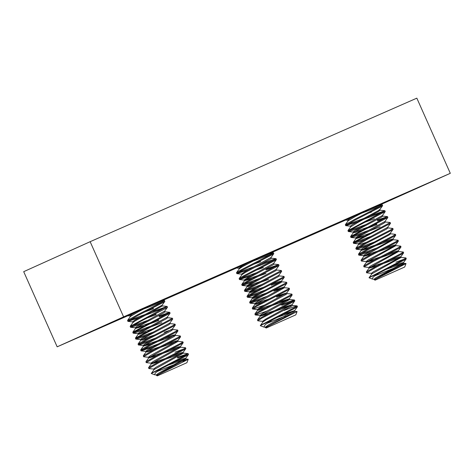 <?xml version="1.0" encoding="UTF-8"?>
<svg xmlns="http://www.w3.org/2000/svg" width="474" height="474" viewBox="0 0 474 474"><rect width="100%" height="100%" fill="white"/><g stroke="black" fill="none" stroke-linecap="round" stroke-linejoin="round"><path stroke-width="0.71" d="M354.54 215.937L369.4 209.324M136.245 311.851L151.082 305.25M243.097 264.907L260.131 257.335M123.601 316.851L90.143 241.693L23.7 271.667L57.164 346.826L123.601 316.851L450.3 173.318L416.836 98.154L90.143 241.693M450.3 173.318L374.733 207.304M352.899 216.891L263.005 256.393M245.716 263.982L156.426 303.218M135.416 312.449L57.164 346.826M375.201 280.152L404.701 267.016L375.201 280.152L374.341 279.826L381.872 275.335L402.065 264.611L403.771 263.331L403.439 262.596L401.01 263.111L392.887 265.997M402.278 263.55L386.114 269.404M374.341 279.826L374.069 279.21L376.042 277.669L401.739 263.876L403.439 262.596M369.045 277.711L378.702 273.19L373.097 277.112L372.256 279.02L369.05 277.794L371.823 273.871L401.14 257.435L400.814 256.695L398.385 257.21L390.256 260.102M399.653 257.655L383.484 263.503M371.74 273.984L371.444 273.308L373.417 271.768L399.108 257.974L400.814 256.695M371.604 273.385L366.621 272.805L366.337 271.922L369.193 267.97L398.516 251.534L398.19 250.793L395.754 251.309L387.631 254.2M397.028 251.753L380.859 257.601M369.116 268.083L368.813 267.407L370.786 265.867L396.483 252.073L398.19 250.793M368.979 267.484L363.996 266.903L363.712 266.021L366.568 262.075L395.891 245.633L395.559 244.898L393.13 245.413L385.007 248.299M394.398 245.852L378.234 251.7M366.491 262.181L366.189 261.506L368.162 259.971L393.858 246.178L395.559 244.898M366.349 261.583L361.508 261.067L361.04 260.267L363.943 256.173L393.26 239.731L392.934 238.997L390.505 239.512L382.376 242.398M391.773 239.951L375.604 245.805M363.86 256.286L363.558 255.61L365.537 254.07L391.228 240.277L392.934 238.997M368.736 245.834L388.929 235.116L390.635 233.836L390.303 233.095L388.603 234.375L362.906 248.169L360.933 249.709L361.265 250.444L368.736 245.834M366.651 242.226L360.761 244.211L358.688 244.371L366.112 239.933L386.304 229.215L388.01 227.935L387.702 227.242M358.634 244.548L358.308 243.808L360.281 242.267L387.643 227.324L390.529 223.278L390.108 222.496L385.261 221.974M364.02 236.325L356.01 238.647L357.983 237.107L383.679 223.313L385.38 222.033L385.072 221.34M356.01 238.647L355.678 237.907L357.657 236.372L385.012 221.423L387.868 217.477L387.477 216.594L377.227 220.143M361.395 230.423L355.506 232.408L353.432 232.574L360.856 228.136L381.049 217.412L382.755 216.132L382.447 215.445M353.385 232.746L353.053 232.011L355.026 230.471L382.388 215.522L385.244 211.576L384.852 210.699L370.538 215.8M358.231 222.235L378.424 211.517L380.13 210.237L379.798 209.496L378.092 210.776L352.401 224.569L350.428 226.11L350.754 226.845L358.231 222.235M357.514 221.708L345.747 225.665L345.327 224.723L348.183 220.771L355.601 216.334L369.56 209.028M348.1 220.884L347.798 220.209L349.771 218.668L357.68 214.313M377.156 265.825L369.145 268.148M383.158 262.768L369.939 267.348M374.531 259.924L366.515 262.246M380.527 256.867L367.314 261.447M371.9 254.023L363.89 256.345M377.902 250.965L364.684 255.545M369.276 248.121L361.265 250.444M375.278 245.064L362.059 249.65M370.022 233.267L356.804 237.847M377.014 224.635L367.723 228.101M376.682 223.9L374.496 224.7M367.397 227.366L354.179 231.946M374.383 218.739L365.099 222.205M371.432 212.097L369.246 212.897M374.454 279.761L406.022 263.568L400.4 265.553M369.507 277.355L403.777 259.42L405.957 257.939L401.022 257.376M378.702 273.19L404.103 260.161L406.259 258.774L405.957 257.939M404.393 259.077L395.938 262.181M345.327 224.723L354.736 219.355L380.136 206.32L382.317 204.839L379.336 205.609L367.913 209.899M345.611 225.6L355.062 220.09L380.462 207.061L382.619 205.675L382.317 204.839M380.752 205.977L361.176 213.389M360.145 227.609L350.837 230.962L348.372 231.567L347.952 230.619L384.947 210.74M348.236 231.502L350.76 229.706L385.244 211.576M383.377 211.878L363.807 219.29M362.77 233.504L353.468 236.864L350.997 237.468L350.576 236.52L387.572 216.642M350.861 237.403L353.385 235.608L387.868 217.477M386.008 217.779L377.553 220.878M365.395 239.406L356.093 242.765L353.628 243.363L353.207 242.421L390.197 222.543M353.491 243.304L356.015 241.509L390.499 223.373M368.025 245.307L358.717 248.66L356.252 249.265L355.832 248.323L365.241 242.955L390.641 229.92L392.828 228.438L387.886 227.876M356.116 249.2L365.572 243.689L390.973 230.66L393.124 229.274L392.828 228.438M370.65 251.208L361.348 254.562L358.877 255.166L358.457 254.218L367.865 248.856L393.272 235.821L395.452 234.34L390.517 233.777M358.741 255.101L368.197 249.591L393.598 236.562L395.749 235.175L395.452 234.34M361.087 260.119L370.496 254.751L395.897 241.722L398.077 240.241L393.142 239.678M361.372 261.002L370.822 255.492L396.223 242.457L398.379 241.076L398.077 240.241M363.712 266.021L373.121 260.653L398.521 247.624L400.708 246.142L395.766 245.579M363.996 266.903L373.453 261.393L398.853 248.358L401.004 246.978L400.708 246.142M366.337 271.922L375.752 266.554L401.152 253.519L403.333 252.038L398.397 251.475M366.621 272.805L376.078 267.289L401.478 254.26L403.629 252.873L403.333 252.038M354.89 215.806L351.619 217.027M363.475 218.55L346.601 224.717M366.106 224.451L349.231 230.619M368.731 230.352L351.856 236.514M380.178 226.779L369.056 231.087M371.355 236.253L354.481 242.415M373.986 242.149L357.112 248.317M376.611 248.05L359.736 254.218M372.256 279.02L374.229 279.287M393.722 268.231L374.744 275.862M266.299 327.996L295.8 314.866L266.299 327.996L265.446 327.67L294.141 312.04L294.935 311.329L294.609 310.589L283.979 314.025M293.406 311.548L277.355 317.349M265.446 327.67L265.239 327.202L268.503 324.897L294.609 310.589M260.285 325.608L272.473 319.843L265.203 324.678L263.864 327.066L260.291 325.691L262.993 321.87L266.204 319.737L291.516 306.139L292.31 305.428L291.984 304.693L281.349 308.124M290.781 305.653L274.724 311.448M262.91 321.976L262.608 321.301L265.878 318.996L291.984 304.693M262.762 321.378L257.791 320.797L257.506 319.914L260.362 315.968L289.685 299.527L289.353 298.792L278.724 302.222M288.156 299.752L272.1 305.552M260.285 316.081L259.983 315.406L263.248 313.095L289.353 298.792M267.087 310.991L256.481 314.736L255.296 314.961L254.882 314.013L257.738 310.067L260.949 307.934L286.26 294.336L287.054 293.631L286.729 292.891L276.099 296.321M285.526 293.85L276.49 297.038M265.701 307.916L258.768 310.174L257.684 310.239L257.358 309.504L260.623 307.199L286.729 292.891M263.076 302.015L256.138 304.272L255.113 304.166L284.43 287.73L284.104 286.989L273.468 290.42M282.901 287.949L273.859 291.137M255.059 304.344L254.728 303.603L257.998 301.298L284.104 286.989M260.451 296.12L253.513 298.377L252.482 298.27L255.699 296.137L281.005 282.54L281.805 281.829L281.497 281.135M280.276 282.054L271.235 285.235M252.429 298.442L252.103 297.702L255.368 295.397L280.679 281.799L281.473 281.094L277.616 282.071L270.909 284.501M257.82 290.218L250.888 292.476L249.857 292.369L253.069 290.236L278.38 276.638L279.174 275.927L278.866 275.234M249.804 292.541L249.478 291.806L252.743 289.496L278.813 275.311L281.669 271.365L281.366 270.536L276.431 269.973M255.196 284.317L248.258 286.574L247.227 286.468L250.444 284.335L275.75 270.737L276.549 270.026L276.241 269.333M247.179 286.64L246.847 285.905L250.118 283.6L276.188 269.41L279.038 265.464L278.647 264.593L265.659 269.185M254.094 275.027L273.125 264.836L273.925 264.131L273.593 263.39L247.487 277.699L244.223 280.004L244.548 280.738L247.819 278.434L254.094 275.027M251.327 275.59L239.53 279.559L239.121 278.617L241.977 274.665L245.188 272.538L270.5 258.94L271.294 258.229L270.968 257.489L244.862 271.798L241.592 274.102L241.894 274.778M248.702 269.694L236.905 273.658L236.49 272.716L239.346 268.77L242.564 266.637L262.691 255.978M239.269 268.877L238.967 268.201L242.238 265.896L251.042 261.15M268.331 313.818L260.309 316.14M274.399 310.713L261.133 315.323M271.774 304.812L258.502 309.421M269.143 298.91L255.877 303.52M266.518 293.015L253.252 297.619M263.894 287.114L250.622 291.723M268.61 279.334L261.595 281.953M261.263 281.212L247.997 285.822M265.979 273.439L258.964 276.052M252.571 278.416L244.548 280.738M258.638 275.311L245.372 279.921M263.354 267.537L256.339 270.15M260.73 261.636L253.714 264.249M266.021 327.386L297.074 311.548L294.816 311.27M261.607 324.737L296.096 306.743L297.038 305.89L292.381 307.33L284.05 310.482M272.473 319.843L296.422 307.478L297.429 306.767L297.127 305.937M236.49 272.716L240.608 270.144L272.455 253.643L273.391 252.79L268.74 254.23L259.047 257.903M236.775 273.599L240.934 270.879L272.781 254.378L273.788 253.667L273.486 252.838M271.869 253.981L252.429 261.334M239.121 278.617L243.233 276.046L275.08 259.539L276.022 258.691L271.365 260.125L261.672 263.805M239.406 279.5L243.559 276.78L275.412 260.279L276.413 259.562L276.111 258.733M274.499 259.876L255.053 267.235M253.957 281.491L243.352 285.235L242.161 285.461L241.746 284.519L245.858 281.941L278.742 264.634M242.03 285.395L246.19 282.682L279.038 265.464M277.124 265.778L265.991 269.919M256.582 287.392L245.976 291.137L244.785 291.356L244.371 290.414L248.489 287.842L281.366 270.536M244.655 291.297L248.814 288.583L281.669 271.365M259.207 293.293L248.601 297.032L247.416 297.257L247.001 296.315L251.113 293.744L282.96 277.243L283.902 276.389L279.056 275.874M247.286 297.198L251.439 294.478L283.292 277.977L284.293 277.266L283.991 276.437M261.838 299.195L251.232 302.933L250.041 303.159L249.626 302.216L253.738 299.645L285.591 283.138L286.527 282.291L281.68 281.775M249.911 303.099L254.07 300.38L285.917 283.879L286.918 283.168L286.622 282.332M264.462 305.09L253.857 308.835L252.666 309.06L252.251 308.118L256.369 305.54L288.216 289.039L289.152 288.192L284.311 287.671M252.541 308.995L256.695 306.281L288.542 289.78L289.549 289.063L289.247 288.233M254.882 314.013L258.994 311.442L290.84 294.941L291.783 294.093L286.936 293.572M255.166 314.896L259.319 312.182L291.172 295.681L292.174 294.964L291.871 294.135M257.506 319.914L261.618 317.343L293.471 300.842L294.407 299.995L289.756 301.428L280.063 305.102M257.791 320.797L261.95 318.078L293.797 301.577L294.798 300.866L294.502 300.036M292.885 301.18L281.752 305.321M246.071 263.793L240.673 265.79M254.728 266.495L237.8 272.686M257.352 272.396L240.425 278.588M259.977 278.297L243.055 284.489M262.608 284.193L245.68 290.39M265.233 290.094L248.305 296.286M267.857 295.995L250.936 302.187M263.864 327.066L265.387 327.279M285.378 315.962L267.093 323.333M157.404 375.846L186.904 362.711L157.404 375.846L156.544 375.515L164.466 370.852L185.986 359.055L185.654 358.314L182.982 358.907L175.09 361.721M184.493 359.268L168.329 365.116M156.544 375.515L156.284 374.928L158.482 373.251L185.654 358.314M151.277 373.411L161.397 368.659L155.484 372.754L154.554 374.75L151.283 373.494L154.038 369.59L183.355 353.154L183.029 352.413L180.351 353.006L172.465 355.82M181.862 353.373L165.704 359.215M153.955 369.702L153.659 369.027L155.851 367.356L183.029 352.413M153.819 369.104L148.972 368.582L148.51 367.783L151.413 363.688L180.73 347.252L180.404 346.518L177.726 347.11L169.84 349.919M179.237 347.472L163.08 353.32M151.33 363.801L151.028 363.125L153.226 361.455L180.404 346.518M151.188 363.203L146.211 362.622L145.927 361.739L148.783 357.793L178.106 341.351L177.774 340.616L175.102 341.209L167.209 344.023M176.612 341.57L160.449 347.418M148.706 357.9L148.403 357.23L150.596 355.553L177.774 340.616M154.115 349.741L148.007 351.791L146.158 351.892L153.955 347.252L173.97 336.611L175.475 335.456L175.167 334.762M173.982 335.669L157.824 341.517M146.105 352.064L145.779 351.329L147.971 349.652L175.113 334.84L172.471 335.308L164.585 338.122M152.871 346.927L141.092 350.884L140.677 349.936L143.527 345.99L151.33 341.351L171.345 330.716L172.85 329.554L172.524 328.814L145.346 343.751L143.148 345.428L143.48 346.162L151.49 343.846M171.357 329.774L164.075 332.304M148.866 337.944L142.751 339.988L140.902 340.089L148.706 335.45L168.714 324.814L170.225 323.653L169.917 322.96M140.849 340.267L140.523 339.526L142.715 337.855L169.858 323.043L172.743 318.996L172.323 318.214L167.476 317.699M146.235 332.043L140.126 334.093L138.278 334.194L146.075 329.549L166.09 318.913L167.595 317.752L167.286 317.059M138.224 334.366L137.898 333.625L140.091 331.954L167.233 317.142L170.089 313.196L169.692 312.313L158.938 316.051M143.45 323.653L163.459 313.012L164.97 311.851L164.644 311.116L137.466 326.053L135.268 327.73L135.6 328.464L143.45 323.653M132.969 322.563L135.167 320.892L162.345 305.955L162.013 305.215L134.835 320.151L132.643 321.828L132.945 322.504M139.735 317.426L127.962 321.384L127.542 320.442L130.397 316.49L138.195 311.851L152.16 304.539M130.314 316.602L130.018 315.927L132.21 314.256L140.304 309.818M159.371 361.544L151.36 363.866M165.379 358.48L152.154 363.066M156.746 355.642L148.729 357.965M162.748 352.579L149.529 357.165M160.123 346.678L146.904 351.264M157.498 340.776L144.274 345.362M154.868 334.881L141.649 339.467M152.243 328.98L139.018 333.566M158.826 320.501L149.944 323.819M143.61 326.142L135.6 328.464M158.494 319.766L156.704 320.424M149.618 323.078L136.393 327.664M156.195 314.6L147.319 317.918M155.869 313.865L154.08 314.523M153.57 308.704L144.689 312.016M153.244 307.964L151.449 308.621M156.716 375.426L188.219 359.286L182.68 361.235M151.864 372.973L186.241 354.996L188.083 353.616L177.323 357.355M161.397 368.659L186.566 355.737L188.474 354.493L188.172 353.657M186.602 354.795L177.655 358.089M127.542 320.442L137.424 314.825L162.6 301.897L164.442 300.516L161.249 301.434L150.128 305.617M127.826 321.319L137.756 315.566L162.926 302.637L164.833 301.393L164.531 300.557M162.961 301.695L143.403 309.101M142.36 323.327L132.779 326.77L130.587 327.285L130.166 326.337L167.162 306.459L152.752 311.519M130.451 327.22L140.381 321.461L165.556 308.538L167.458 307.294L167.162 306.459M165.592 307.596L146.028 315.003M144.985 329.223L135.404 332.665L133.212 333.186L132.791 332.238L169.787 312.36M133.081 333.121L135.884 331.166L170.089 313.196M168.217 313.498L159.264 316.792M147.615 335.124L138.035 338.566L135.842 339.088L135.422 338.14L172.412 318.261M135.706 339.023L138.509 337.061L172.714 319.097M150.24 341.025L140.66 344.468L138.467 344.983L138.047 344.041L147.935 338.424L173.105 325.502L175.042 324.157L170.101 323.594M138.331 344.924L148.261 339.165L173.437 326.236L175.339 324.992L175.042 324.157M140.677 349.936L150.56 344.325L175.736 331.397L177.667 330.058L172.732 329.495M140.962 350.819L150.886 345.06L176.061 332.138L177.969 330.893L177.667 330.058M148.563 357.301L143.723 356.786L143.302 355.838L153.185 350.227L178.36 337.298L180.292 335.959L175.356 335.396M143.586 356.721L153.517 350.961L178.686 338.039L180.594 336.795L180.292 335.959M145.927 361.739L155.816 356.122L180.985 343.2L182.923 341.861L177.981 341.298M146.211 362.622L156.142 356.863L181.317 343.934L183.219 342.696L182.923 341.861M148.558 367.64L158.44 362.023L183.616 349.101L185.547 347.762L180.612 347.193M148.842 368.523L158.772 362.764L183.942 349.836L185.849 348.591L185.547 347.762M183.977 348.894L175.024 352.188M137.105 311.525L133.413 312.899M145.702 314.262L128.821 320.436M148.326 320.163L131.446 326.331M150.957 326.065L134.071 332.233M161.895 322.693L151.283 326.799M153.582 331.966L136.702 338.134M156.207 337.861L139.326 344.035M158.837 343.763L141.951 349.931M154.554 374.75L156.444 375.005M176.032 363.896L157.178 371.48M404.701 267.016L406.022 263.568M403.629 252.873L400.773 256.825M401.004 246.978L398.148 250.924M398.379 241.076L395.523 245.022M358.877 255.166L363.724 255.687M395.749 235.175L392.893 239.121M356.252 249.265L361.093 249.786M393.124 229.274L390.268 233.226M353.628 243.363L358.468 243.885M350.997 237.468L355.844 237.984M348.372 231.567L353.213 232.088M345.747 225.665L350.588 226.187M382.619 205.675L379.763 209.621M345.084 219.977L347.827 220.274M403.404 262.72L406.259 258.774M403.647 263.277L405.987 263.526M361.312 250.272L358.457 254.218M358.688 244.371L355.832 248.323M356.063 238.475L353.207 242.421M353.432 232.574L350.576 236.52M382.637 216.079L387.477 216.594M350.807 226.673L347.952 230.619M380.006 210.178L384.852 210.699M379.763 204.531L382.228 204.798M295.8 314.866L297.074 311.548M294.798 300.866L291.948 304.812M255.296 314.961L260.137 315.477M292.174 294.964L289.318 298.91M252.666 309.06L257.506 309.575M289.549 289.063L286.693 293.009M250.041 303.159L254.882 303.674M286.918 283.168L284.068 287.108M247.416 297.257L252.257 297.779M284.293 277.266L281.438 281.212M244.785 291.356L249.626 291.877M242.161 285.461L247.001 285.976M239.53 279.559L244.377 280.075M276.413 259.562L273.557 263.508M236.905 273.658L241.746 274.179M273.788 253.667L270.932 257.613M235.939 267.934L238.997 268.266M294.573 310.713L297.429 306.767M292.191 305.375L297.038 305.89M289.561 299.473L294.407 299.995M255.113 304.166L252.251 308.118M252.482 298.27L249.626 302.216M249.857 292.369L247.001 296.315M247.227 286.468L244.371 290.414M244.602 280.567L241.746 284.519M273.8 264.071L278.647 264.593M271.175 258.17L276.022 258.691M270.601 252.494L273.391 252.79M186.904 362.711L188.219 359.286M185.849 348.591L182.994 352.543M183.219 342.696L180.363 346.642M180.594 336.795L177.738 340.741M141.092 350.884L145.939 351.406M177.969 330.893L175.113 334.84M138.467 344.983L143.308 345.505M175.339 324.992L172.483 328.938M135.842 339.088L140.683 339.603M133.212 333.186L138.058 333.702M130.587 327.285L135.428 327.807M167.458 307.294L164.602 311.24M127.962 321.384L132.803 321.905M164.833 301.393L161.978 305.339M127.239 315.69L130.042 315.992M185.618 358.439L188.474 354.493M185.861 358.996L188.178 359.245M183.237 353.094L188.083 353.616M146.158 351.892L143.302 355.838M140.902 340.089L138.047 344.041M138.278 334.194L135.422 338.14M135.647 328.292L132.791 332.238M164.851 311.797L169.692 312.313M133.022 322.391L130.166 326.337M162.221 305.896L167.067 306.417M161.918 300.243L164.442 300.516"/></g></svg>
